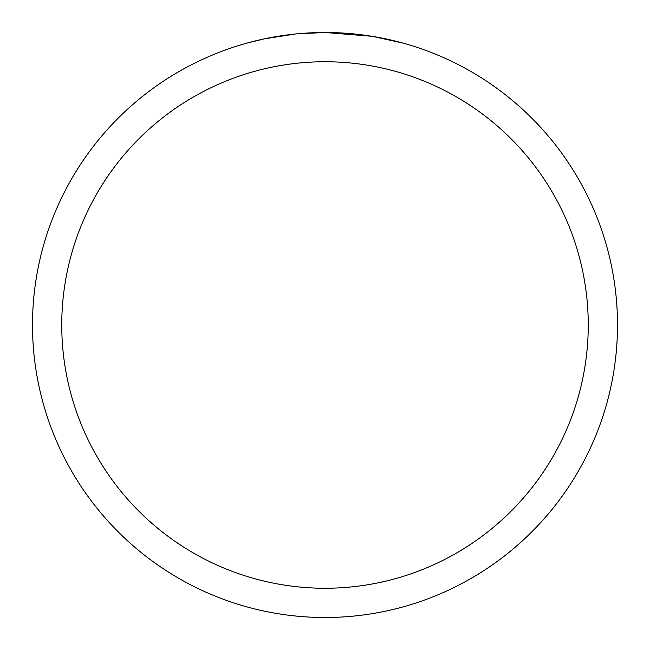 <?xml version="1.0" encoding="UTF-8"?>
<svg xmlns="http://www.w3.org/2000/svg" width="650" height="650" viewBox="0 0 650 650"><rect width="100%" height="100%" fill="white"/><g stroke="black" fill="none" stroke-linecap="round" stroke-linejoin="round"><path stroke-width="0.97" d="M330.273 32.549L333.905 32.638M357.386 34.296L358.524 34.426M371.767 36.262L325 32.5A292.5 292.5 0 0 1 617.5 325A292.5 292.5 0 0 1 325 617.5A292.5 292.5 0 0 1 32.5 325A292.5 292.5 0 0 1 325 32.5L296.546 33.889M373.011 36.465L403.227 43.152M325 61.75A263.25 263.25 0 0 1 588.25 325A263.25 263.25 0 0 1 325 588.25A263.25 263.25 0 0 1 61.75 325A263.25 263.25 0 0 1 325 61.75M295.311 34.011L264.444 38.837L246.781 43.152M305.695 33.142L309.863 32.89M269.791 37.757L282.872 35.547M285.358 35.197L292.102 34.352M299.341 33.629L303.534 33.288M304.598 33.215L306.223 33.101M308.709 32.955L313.137 32.744M319.678 32.549L325 32.5"/></g></svg>
